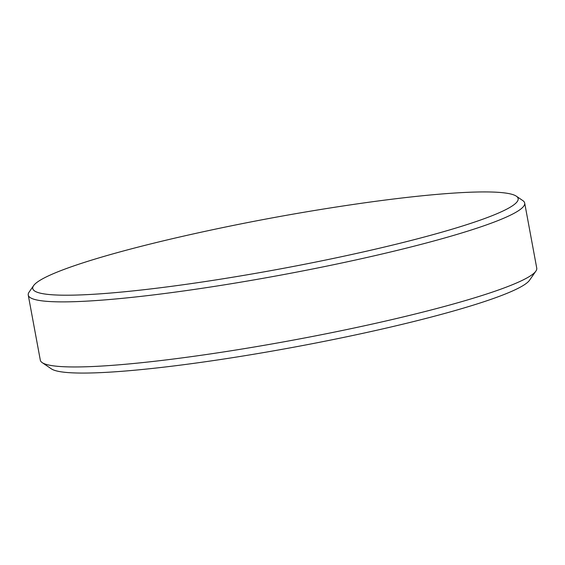 <?xml version="1.0" encoding="UTF-8"?>
<svg xmlns="http://www.w3.org/2000/svg" width="565" height="565" viewBox="0 0 565 565"><rect width="100%" height="100%" fill="white"/><g stroke="black" fill="none" stroke-linecap="round" stroke-linejoin="round"><path stroke-width="0.85" d="M535.881 271.122L529.532 280.254A244.497 25.559 169.5 0 1 172.706 366.092A244.497 25.559 169.5 0 1 51.394 368.867L42.191 362.624A252.449 26.386 -10.5 0 0 167.452 359.757A252.449 26.386 -10.5 0 0 535.881 271.122A252.449 26.386 -10.5 0 0 536.75 268.142L524.687 203.061A252.449 26.386 -10.5 0 0 522.809 200.589L516.304 196.168A246.827 25.799 -10.5 0 0 393.833 198.972A246.827 25.799 -10.5 0 0 351.049 204.784A2230.669 2230.669 0 0 0 190.97 234.454A246.827 25.799 -10.5 0 0 33.61 285.629A246.827 25.799 -10.5 0 0 157.063 288.164A246.827 25.799 -10.5 0 0 411.101 240.464A246.827 25.799 -10.5 0 0 516.304 196.168M33.61 285.629L29.119 292.091A252.449 26.386 -10.5 0 0 28.25 295.071A252.449 26.386 -10.5 0 0 155.389 294.676A252.449 26.386 -10.5 0 0 404.187 248.671A252.449 26.386 -10.5 0 0 524.687 203.061M28.25 295.071L40.313 360.145A252.449 26.386 -10.5 0 0 42.191 362.624"/></g></svg>
